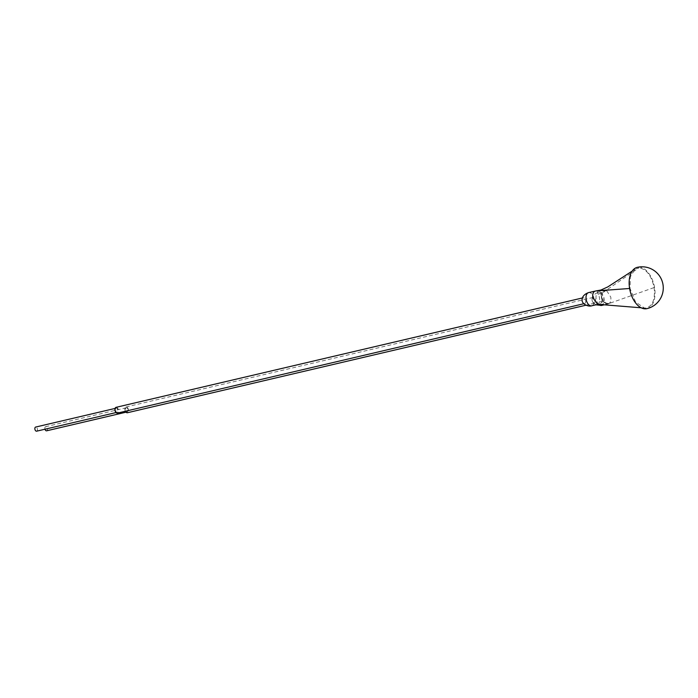 <?xml version="1.0" encoding="UTF-8"?>
<svg xmlns="http://www.w3.org/2000/svg" width="698" height="698" viewBox="0 0 698 698"><rect width="100%" height="100%" fill="white"/><g stroke="black" fill="none" stroke-linecap="round" stroke-linejoin="round"><path stroke-width="0.52" stroke-dasharray="3.49 2.62" d="M606.92 289.766L598.788 290.577C598.02 290.246 598.518 291.057 600.28 293.012A8.481 4.938 -103.2 0 1 601.798 297.453A8.481 4.938 -103.2 0 1 601.728 302.094L603.316 301.894A1.693 0.602 -29 0 0 603.456 301.388L606.649 303.316L608.944 303.36C608.316 304.023 606.44 303.534 603.316 301.894A8.481 4.938 -103.2 0 1 601.798 297.453A8.481 4.938 -103.2 0 1 601.868 292.811A1.693 0.89 12.9 0 1 602.182 293.509A1.693 0.89 12.9 0 1 601.51 294.015L605.48 290.612L606.736 290.787L606.92 289.766L638.766 267.927L634.988 269.192L630.32 276.879L630.05 288.449L635.564 302.042L644.533 308.062L645.414 308.08C652.49 306.579 655.387 299.739 654.122 287.559C651.409 275.344 646.287 268.8 638.766 267.927M598.762 304.389A6.788 3.952 -103.2 0 1 596.144 298.98A6.788 3.952 -103.2 0 1 598.587 292.226L605.48 290.612C604.067 291.022 602.967 291.982 602.182 293.509L603.456 301.388A1.693 0.602 -29 0 0 602.671 301.283A6.788 3.952 -103.2 0 1 601.458 297.732A6.788 3.952 -103.2 0 1 601.51 294.015M606.736 290.787L610.785 297.121C611.212 301.178 610.253 303.447 607.897 303.935L654.122 287.559M608.612 303.473L612.329 302.365L608.612 303.473C607.365 304.145 605.375 303.412 602.671 301.283M608.839 303.386L599.669 304.441L645.414 308.08M607.26 290.176L600.28 293.012A1.693 0.602 151 0 1 598.247 294.251A6.788 3.952 -103.2 0 1 599.46 297.802A6.788 3.952 -103.2 0 1 599.399 301.519A1.693 0.89 -167.1 0 1 601.728 302.094L599.669 304.441M599.399 301.519L598.849 304.075L599.765 304.197M598.247 294.251C597.287 291.712 597.218 290.534 598.046 290.717L595.708 290.97M592.105 300.367A2.966 1.728 -103.2 0 1 592.044 299.363A2.966 1.728 -103.2 0 1 593.169 297.418A2.966 1.728 -103.2 0 1 595.595 300.245A2.966 1.728 -103.2 0 1 594.522 303.194A2.966 1.728 -103.2 0 1 592.646 301.955A2.966 1.728 -103.2 0 1 592.105 300.367M125.37 411.244A2.966 1.728 -103.2 0 1 124.959 409.918A2.966 1.728 -103.2 0 1 126.033 406.969A2.966 1.728 -103.2 0 1 128.458 409.787A2.966 1.728 -103.2 0 1 127.385 412.745M127.961 409.805A2.12 1.23 -103.2 0 1 127.193 411.916A2.12 1.23 -103.2 0 1 125.457 409.901A2.12 1.23 -103.2 0 1 126.225 407.789A2.12 1.23 -103.2 0 1 127.961 409.805M116.043 407.335A2.966 1.728 -103.2 0 1 118.468 410.154A2.966 1.728 -103.2 0 1 117.404 413.111M115.475 410.267A2.12 1.23 76.8 0 0 117.203 412.282A2.12 1.23 76.8 0 0 117.971 410.18A2.12 1.23 76.8 0 0 116.234 408.156A2.12 1.23 76.8 0 0 115.475 410.267M582.053 299.73A2.966 1.728 -103.2 0 1 583.188 297.784A2.966 1.728 -103.2 0 1 585.613 300.611A2.966 1.728 -103.2 0 1 584.54 303.56A2.966 1.728 -103.2 0 1 582.664 302.321M598.849 304.075L597.628 304.293M646.924 308.647A21.202 12.337 -103.2 0 0 654.358 286.363A21.202 12.337 -103.2 0 0 638.635 267.177A21.202 12.337 76.8 0 0 637.248 267.36M44.986 429.226A2.12 1.23 -103.2 0 1 44.89 428.799A2.12 1.23 -103.2 0 1 45.649 426.687A2.12 1.23 -103.2 0 1 47.385 428.703A2.12 1.23 -103.2 0 1 46.618 430.814M36.636 431.181A2.12 1.23 76.8 0 0 37.395 429.069A2.12 1.23 76.8 0 0 35.668 427.054M592.044 299.363L592.41 297.584C592.279 297.863 593.012 294.128 598.587 292.226A6.788 3.952 -103.2 0 1 604.136 298.683A6.788 3.952 -103.2 0 1 601.685 305.436M588.606 292.593A6.788 3.952 -103.2 0 1 594.146 299.049A6.788 3.952 -103.2 0 1 591.703 305.803M629.605 288.483L630.05 288.449M608.342 303.874L604.276 304.825M593.169 297.418L126.033 406.969M594.522 303.194L585.91 305.218M595.856 304.825L592.646 301.955M584.54 303.56L583.772 303.743M583.188 297.784L582.42 297.959M644.533 308.062L641.174 307.792M632.17 271.112L634.988 269.192M127.193 411.916L126.015 412.195M126.225 407.789L45.649 426.687M116.025 412.562L117.203 412.282M115.065 408.435L116.234 408.156"/><path stroke-width="1.05" d="M641.174 307.792L597.628 304.293L592.811 297.784C592.375 293.727 593.335 291.459 595.708 290.97L629.605 288.483M598.003 304.328L591.703 305.803A6.788 3.952 -103.2 0 1 586.154 299.346A6.788 3.952 -103.2 0 1 588.606 292.593L595.708 290.97M598.788 290.577L598.046 290.717M585.91 305.218L127.385 412.745A2.966 1.728 -103.2 0 1 125.37 411.244M583.772 303.743L117.404 413.111A2.966 1.728 -103.2 0 1 114.978 410.284A2.966 1.728 -103.2 0 1 116.043 407.335L582.42 297.959M591.703 305.803C591.939 305.811 587.995 307.155 583.668 303.639L582.664 302.321A2.966 1.728 -103.2 0 1 582.115 300.733A2.966 1.728 -103.2 0 1 582.053 299.73L582.42 297.959C582.298 298.229 583.022 294.495 588.606 292.593M637.248 267.36A21.202 12.337 76.8 0 0 629.823 289.644A21.202 12.337 76.8 0 0 645.537 308.83A21.202 12.337 -103.2 0 0 646.924 308.647A21.202 21.202 0 0 0 641.305 266.819A21.202 21.202 0 0 0 637.248 267.36M126.015 412.195L46.618 430.814A2.12 1.23 -103.2 0 1 44.986 429.226M115.065 408.435L35.668 427.054A2.12 1.23 76.8 0 0 34.9 429.165A2.12 1.23 76.8 0 0 36.636 431.181L116.025 412.562M604.276 304.825L601.685 305.436A6.788 3.952 -103.2 0 1 598.762 304.389M601.685 305.436L595.856 304.825M632.17 271.112L607.766 286.922L600.908 290.036L595.63 290.979"/></g></svg>
